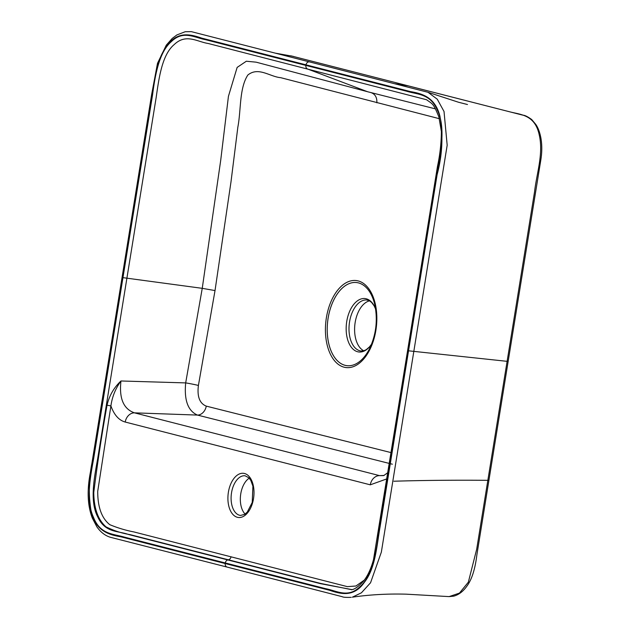 <?xml version="1.0" encoding="UTF-8"?>
<svg xmlns="http://www.w3.org/2000/svg" width="629" height="629" viewBox="0 0 629 629"><rect width="100%" height="100%" fill="white"/><g stroke="black" fill="none" stroke-linecap="round" stroke-linejoin="round"><path stroke-width="0.94" d="M249.233 478.166A19.955 11.566 -83.4 0 0 240.553 495.353A19.955 11.566 -83.4 0 0 245.098 514.066M351.705 589.688L320.727 583.453L130.25 534.674C121.9 533.298 113.818 530.695 106.01 526.85C98.014 519.876 93.933 508.413 93.768 492.444C97.416 463.219 101.843 434.136 107.04 405.202C109.257 395.696 113.904 387.621 120.965 380.977L185.681 382.904L202.247 288.334L220.693 160.442L228.437 96.308L237.149 67.405L246.332 61.233L256.137 62.169M408.229 350.73L378.697 533.282C376.118 553.072 372.14 576.266 359.937 586.7C348.065 598.494 336.649 590.725 325.673 588.681L124.228 537.072C113.456 533.848 100.223 534.603 93.493 517.329C85.921 501.274 90.01 478.339 93.595 458.958L152.525 95.105C155.104 75.307 159.082 52.113 171.285 41.687C183.157 29.885 194.573 37.661 205.549 39.706L406.515 91.189C417.279 94.625 430.244 93.296 437.352 110.193C445.214 125.942 441.487 149.136 437.76 168.58L408.229 350.73L407.616 350.502L437.477 166.378C439.97 154.797 441.275 143.192 441.377 131.555L438.853 116.837C433.342 103.565 433.35 104.603 426.548 99.736L208.168 43.48C197.317 41.86 186.098 33.227 174.272 44.51C161.952 54.731 158.948 78.232 156.141 97.652L97.605 459.068C94.146 478.307 89.593 501.455 97.754 516.912C105.129 533.109 118.15 530.656 128.63 534.524L320.342 583.633L351.981 589.625M439.396 118.708L280.691 77.674C269.951 76.785 258.464 66.454 247.85 75.016C239.185 88.414 241.151 110.028 237.841 127.192L231.008 181.742L215.024 290.567L198.41 385.459C197.019 396.584 199.645 403.472 206.281 406.13L391.089 452.613M363.774 350.778A25.663 14.868 96.6 0 1 355.165 322.449A25.663 14.868 96.6 0 1 369.522 300.859M467.473 104.524L458.517 102.244L428.027 92.298L437.273 99.209L444.027 111.498L447.18 145.22L381.347 552.136L370.552 582.761L361.423 592.801L352.342 597.18C369.687 594.657 387.708 593.658 406.389 594.177L449.106 596.606L459.445 593.1L468.346 582.179L476.703 549.133L534.564 191.774C536.686 173.109 543.574 153.861 539.265 135.015C535.09 115.044 521.205 114.69 510.347 111.97L290.85 55.816M408.543 350.809L437.116 174.642C442.384 154.82 443.311 135.298 439.907 116.066C434.993 96.811 421.689 93.524 410.336 91.567L201.665 38.11C190.603 34.32 177.339 30.797 166.827 46.106C155.685 60.195 154.53 82.485 151.172 101.379L94.106 453.745C88.838 473.566 87.911 493.089 91.315 512.321C96.229 531.576 109.532 534.862 120.894 536.82L329.557 590.277C340.619 594.067 353.883 597.581 364.395 582.281C375.537 568.191 376.692 545.901 380.05 527L408.543 350.809L508.153 361.447L488.914 480.352L487.797 480.32C453.886 480.037 422.594 480.344 393.911 481.224M305.898 65.471A3.42 2.783 -75.6 0 0 307.361 68.931L367.635 91.748L435.488 108.896M392.339 464.194L197.482 415.085C187.985 410.965 184.045 400.233 185.681 382.904A10.261 0.566 10.8 0 1 198.41 385.459M386.843 478.873L370.292 484.825L125.226 422.043C118.897 420.298 114.124 414.92 110.908 405.909C112.182 396.765 115.539 388.455 120.965 380.977C118.999 398.385 123.496 409.007 134.449 412.844L379.515 475.626L383.737 475.595L387.849 472.615M370.292 484.825A10.261 8.342 -75.6 0 1 379.515 475.626L384.115 475.438M125.226 422.043A10.261 8.342 -75.6 0 1 134.449 412.844L197.482 415.085A10.261 7.973 103.3 0 0 206.281 406.13M364.199 580.182L355.951 586L347.373 586.645L133.898 531.93C125.714 530.365 117.678 527.951 109.8 524.68C101.733 518.304 97.699 507.194 97.715 491.351L110.908 405.909L107.04 405.202M231.032 556.751A3.42 2.783 -75.6 0 1 228.516 559.755L227.832 559.912A3.42 2.783 -75.6 0 0 225.324 562.916M122.993 277.656L202.247 288.334L215.024 290.567M326.388 317.692A43.802 25.388 96.6 0 1 369.553 289.835A43.802 25.388 96.6 0 1 357.453 364.576A43.802 25.388 96.6 0 1 326.388 317.692M371.597 344.142A26.882 15.576 96.6 0 1 353.113 349.213A26.882 15.576 96.6 0 1 346.752 321.388A26.882 15.576 96.6 0 1 360.008 299.357A26.882 15.576 96.6 0 1 375.631 309.098L374.169 305.906L371.613 302.455L369.624 300.921L366.99 300.025A25.663 14.868 -83.4 0 0 349.284 323.817A25.663 14.868 -83.4 0 0 361.125 351.013L363.884 350.746L366.172 349.7L369.451 346.917L371.605 344.118M328.141 318.054A41.836 24.248 -83.4 0 0 339.668 362.697A41.836 24.248 -83.4 0 0 369.648 348.521A41.836 24.248 -83.4 0 0 357.421 282.673A41.836 24.248 -83.4 0 0 328.252 341.13A41.836 24.248 -83.4 0 0 369.648 348.521A41.836 24.248 -83.4 0 0 374.727 304.389A41.836 24.248 -83.4 0 0 332.733 302.187A41.836 24.248 -83.4 0 0 347.861 365.748A41.836 24.248 -83.4 0 0 374.727 304.389A41.836 24.248 -83.4 0 0 350.691 283.081A41.836 24.248 -83.4 0 0 328.141 318.054M508.153 361.447L540.83 159.931C543.645 142.736 539.753 129.92 535.719 124.314L531.702 119.526C527.715 116.648 524.79 115.201 522.927 115.186L408.363 85.906A2.854 2.319 104.4 0 0 408.19 85.874L395.154 83.791M237.416 517.305A22.235 12.887 96.6 0 1 231.857 481.665A22.235 12.887 96.6 0 1 253.613 487.231A22.235 12.887 96.6 0 1 237.416 517.305M376.865 102.818C377.109 97.456 375.143 94.051 370.968 92.597M305.985 64.921A3.42 2.783 -75.7 0 1 309.602 61.925L428.042 92.306M351.194 597.353C346.084 597.503 343.104 597.291 342.262 596.701L227.163 567.099A3.42 2.775 -75.7 0 1 227.155 567.099A3.42 2.775 -75.7 0 1 225.237 563.466M122.679 277.57L122.073 277.35L151.652 94.436L157.502 63.317L166.284 45.154L172.197 38.455L176.883 34.933L185.193 31.733L191.263 31.631L309.602 61.925M239.625 515.277A19.955 11.566 -83.4 0 0 240.53 515.442L244.665 514.349L247.268 512.1L252.229 502.461L252.905 486.162L250.814 480.414L248.864 477.773L245.09 475.783A19.955 11.566 -83.4 0 0 231.417 493.506A19.955 11.566 -83.4 0 0 239.625 515.277M369.199 92.156L256.585 62.287M293.318 56.366L275.416 53.166M369.648 348.521C376.205 334.376 377.895 319.666 374.727 304.389M227.155 567.099L110.287 537.252C105.082 535.633 100.609 532.15 96.874 526.819L92.329 518.099C87.384 505.284 86.841 489.488 90.702 470.696L122.073 277.35M407.616 350.502L373.524 559.527C369.986 572.602 365.433 578.766 363.562 581.015C358.554 586.566 354.489 589.483 351.375 589.774L351.375 589.774M488.914 480.352L476.876 554.857C475.139 569.025 471.868 579.372 467.064 585.906C463.29 591.346 458.84 594.767 453.706 596.166L449.122 596.606"/></g></svg>
